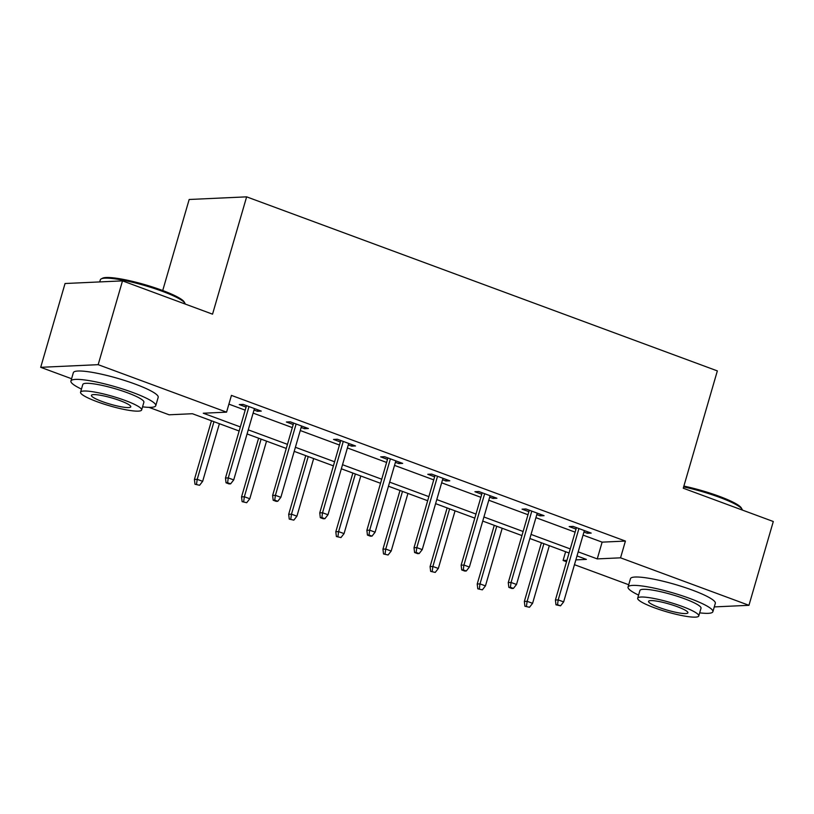 <?xml version="1.0" encoding="UTF-8"?>
<svg xmlns="http://www.w3.org/2000/svg" width="814" height="814" viewBox="0 0 814 814"><rect width="100%" height="100%" fill="white"/><g stroke="black" fill="none" stroke-linecap="round" stroke-linejoin="round"><path stroke-width="1.22" d="M162.719 290.527L189.163 199.491L246.632 196.846L717.348 370.899L683.261 488.217L773.3 521.509L748.951 605.311L714.285 606.908M628.723 584.747L574.46 564.682M566.524 561.752L563.085 560.47L566.951 560.297M565.628 551.729L563.085 560.47M239.143 431.003L192.399 413.726L169.108 414.794L148.962 407.346M71.591 378.734L40.7 367.318L98.168 364.672L226.567 412.149L203.276 413.227L240.334 426.923M98.168 364.672L122.507 280.871L65.049 283.516L40.7 367.318M583.058 535.093L602.126 542.144L625.417 541.066L231.441 395.39L226.567 412.149M228.897 404.141L245.197 410.164M253.123 413.095L292.328 427.594M300.254 430.525L339.458 445.024M347.395 447.954L386.599 462.444M394.525 465.384L433.73 479.873M441.656 482.804L480.86 497.303M488.787 500.234L527.991 514.733M535.917 517.663L575.122 532.163M583.943 532.03L587.311 533.272L591.198 533.099L573.066 526.393L569.19 526.577L576.017 529.1M536.813 514.601L540.181 515.852L544.067 515.669L525.936 508.964L522.049 509.147L528.886 511.67M489.682 497.171L493.05 498.422L496.927 498.239L478.805 491.534L474.918 491.717L481.746 494.24M442.541 479.741L445.919 480.993L449.796 480.809L431.674 474.114L427.788 474.287L434.615 476.811M395.411 462.321L398.779 463.563L402.665 463.39L384.534 456.685L380.657 456.858L387.484 459.391M348.28 444.892L351.648 446.133L355.535 445.96L337.403 439.255L333.526 439.438L340.354 441.961M301.149 427.462L304.517 428.713L308.404 428.53L290.272 421.825L286.386 422.008L293.223 424.532M254.019 410.032L257.387 411.284L261.274 411.101L243.142 404.395L239.255 404.578L246.082 407.102M122.507 280.871L212.546 314.163L246.632 196.846M625.417 541.066L620.553 557.824L748.951 605.311M578.184 551.851L597.252 558.903L620.553 557.824M248.26 429.853L287.464 444.352M295.39 447.283L334.595 461.782M342.521 464.713L381.725 479.212M389.652 482.142L428.856 496.632M436.792 499.572L475.987 514.061M483.923 516.992L523.127 531.491M531.054 534.422L570.258 548.921M575.854 559.89L586.385 559.401L577.004 555.931M569.067 553.001L529.863 538.502M521.937 535.571L482.733 521.072M474.806 518.142L435.602 503.652M427.676 500.722L388.471 486.223M380.545 483.292L341.341 468.793M333.404 465.862L294.2 451.363M286.274 448.433L247.069 433.943M602.126 542.144L597.252 558.903M587.739 531.817L587.311 533.272M540.608 514.387L540.181 515.852M493.467 496.957L493.05 498.422M446.337 479.538L445.919 480.993M399.206 462.108L398.779 463.563M352.075 444.678L351.648 446.133M304.945 427.248L304.517 428.713M257.814 409.829L257.387 411.284M576.434 527.635L555.413 600.02L558.201 599.898L578.927 528.561M557.529 604.721L555.972 604.802L560.551 605.84L557.529 604.721L558.201 599.898L563.644 601.902L584.371 530.575M555.413 600.02L555.972 604.802M560.551 605.84L563.644 601.902M524.908 606.226L529.487 607.275L524.908 606.226L524.348 601.454L527.146 601.322L532.58 603.337L549.328 545.695M526.465 606.155L527.146 601.322L543.884 543.691M524.348 601.454L541.402 542.765M532.58 603.337L529.487 607.275M683.882 486.09A43.111 6.736 16.2 0 1 719.118 496.265A43.111 6.736 16.2 0 1 741.351 507.987L742.073 509.259A44.17 6.899 -163.8 0 0 719.291 497.252A44.17 6.899 -163.8 0 0 683.648 486.914M742.337 510.063A44.17 6.899 -163.8 0 0 742.073 509.259M699.674 612.84A44.17 6.899 -163.8 0 0 712.891 611.69A44.17 6.899 -163.8 0 0 689.885 598.473A44.17 6.899 -163.8 0 0 628.052 587.047A44.17 6.899 -163.8 0 0 638.593 595.095M712.891 611.69L715.323 603.316A44.17 6.899 -163.8 0 0 692.317 590.099A44.17 6.899 -163.8 0 0 630.484 578.662L628.052 587.047M637.688 598.209L639.926 590.496A31.807 4.965 16.2 0 1 684.452 598.728A31.807 4.965 16.2 0 1 701.017 608.241L698.778 615.954A31.807 4.965 -163.8 0 0 682.213 606.44A31.807 4.965 -163.8 0 0 637.688 598.209A31.807 4.965 -163.8 0 0 654.253 607.722A31.807 4.965 -163.8 0 0 698.778 615.954M677.238 606.664A20.492 3.205 -163.8 0 0 648.544 601.363A20.492 3.205 -163.8 0 0 659.218 607.498A20.492 3.205 -163.8 0 0 687.911 612.8A20.492 3.205 -163.8 0 0 677.238 606.664M101.17 278.917L102.462 278.235A43.111 6.736 16.2 0 1 161.986 290.262A43.111 6.736 16.2 0 1 184.218 301.984L184.941 303.256A44.17 6.899 -163.8 0 0 162.159 291.239A44.17 6.899 -163.8 0 0 101.17 278.917A44.17 6.899 -163.8 0 0 100.326 279.812L99.715 281.919M185.216 304.06A44.17 6.899 -163.8 0 0 184.941 303.256M142.552 406.837A44.17 6.899 -163.8 0 0 155.759 405.687A44.17 6.899 -163.8 0 0 132.753 392.47A44.17 6.899 -163.8 0 0 70.92 381.044A44.17 6.899 -163.8 0 0 81.461 389.092M155.759 405.687L158.191 397.313A44.17 6.899 -163.8 0 0 135.185 384.096A44.17 6.899 -163.8 0 0 73.352 372.659L70.92 381.044M80.555 392.206L82.794 384.493A31.807 4.965 16.2 0 1 127.32 392.724A31.807 4.965 16.2 0 1 143.885 402.238L141.646 409.951A31.807 4.965 -163.8 0 0 125.081 400.437A31.807 4.965 -163.8 0 0 80.555 392.206A31.807 4.965 -163.8 0 0 97.12 401.719A31.807 4.965 -163.8 0 0 141.646 409.951M120.106 400.661A20.492 3.205 -163.8 0 0 91.422 395.36A20.492 3.205 -163.8 0 0 102.096 401.495A20.492 3.205 -163.8 0 0 130.779 406.797A20.492 3.205 -163.8 0 0 120.106 400.661M529.304 510.215L508.272 582.59L511.07 582.468L531.796 511.131M510.398 587.301L508.842 587.372L511.864 588.491L513.41 588.41L510.398 587.301L511.07 582.468L516.514 584.472L537.23 513.146M508.272 582.59L508.842 587.372M513.41 588.41L516.514 584.472M482.173 492.785L461.141 565.17L463.939 565.038L484.666 493.701M463.258 569.871L461.711 569.942L464.733 571.062L466.28 570.99L463.258 569.871L463.939 565.038L469.383 567.053L490.099 495.716M461.141 565.17L461.711 569.942M466.28 570.99L469.383 567.053M477.777 588.797L482.356 589.845L477.777 588.797L477.218 584.025L480.006 583.892L485.449 585.907L502.197 528.276M479.334 588.726L480.006 583.892L496.754 526.261M477.218 584.025L494.261 525.335M485.449 585.907L482.356 589.845M430.647 571.367L435.225 572.415L430.647 571.367L430.087 566.595L432.875 566.463L438.319 568.477L455.057 510.846M432.203 571.296L432.875 566.463L449.623 508.831M430.087 566.595L447.13 507.916M438.319 568.477L435.225 572.415M435.042 475.356L414.011 547.741L416.809 547.608L437.535 476.282M416.127 552.441L414.58 552.513L417.592 553.632L419.149 553.561L416.127 552.441L416.809 547.608L422.242 549.623L442.969 478.286M414.011 547.741L414.58 552.513M419.149 553.561L422.242 549.623M387.912 457.926L366.88 530.311L369.678 530.179L390.394 458.852M368.996 535.012L367.44 535.083L370.462 536.202L372.018 536.131L368.996 535.012L369.678 530.179L375.112 532.193L395.838 460.856M366.88 530.311L367.44 535.083M372.018 536.131L375.112 532.193M340.771 440.496L319.749 512.881L322.537 512.759L343.264 441.422M321.866 517.592L320.309 517.663L323.331 518.772L324.888 518.701L321.866 517.592L322.537 512.759L327.981 514.763L348.707 443.437M319.749 512.881L320.309 517.663M324.888 518.701L327.981 514.763M383.516 553.947L388.085 554.985L383.516 553.947L382.946 549.165L385.744 549.043L391.188 551.047L407.926 493.416M385.063 553.876L385.744 549.043L402.492 491.402M382.946 549.165L400 490.486M391.188 551.047L388.085 554.985M336.386 536.518L340.954 537.566L336.386 536.518L335.816 531.746L338.614 531.613L344.047 533.628L360.795 475.987M337.932 536.446L338.614 531.613L355.362 473.982M335.816 531.746L352.869 473.056M344.047 533.628L340.954 537.566M289.245 519.088L293.823 520.136L289.245 519.088L288.685 514.316L291.483 514.183L296.917 516.198L313.665 458.557M290.802 519.017L291.483 514.183L308.221 456.552M288.685 514.316L305.738 455.626M296.917 516.198L293.823 520.136M293.64 423.077L272.619 495.451L275.407 495.329L296.133 423.992M274.735 500.162L273.178 500.234L276.2 501.353L277.757 501.282L274.735 500.162L275.407 495.329L280.85 497.334L301.577 426.007M272.619 495.451L273.178 500.234M277.757 501.282L280.85 497.334M242.114 501.658L246.693 502.706L242.114 501.658L241.555 496.886L244.353 496.754L249.786 498.768L266.534 441.137M243.671 501.587L244.353 496.754L261.091 439.122M241.555 496.886L258.598 438.207M249.786 498.768L246.693 502.706M246.51 405.647L225.478 478.032L228.276 477.899L249.003 406.562M227.594 482.733L226.048 482.804L229.07 483.923L230.616 483.852L227.594 482.733L228.276 477.899L233.72 479.914L254.436 408.577M225.478 478.032L226.048 482.804M230.616 483.852L233.72 479.914M194.984 484.238L199.562 485.276L194.984 484.238L194.424 479.456L197.212 479.334L202.655 481.339L219.393 423.707M196.54 484.167L197.212 479.334L213.96 421.693M194.424 479.456L211.467 420.777M202.655 481.339L199.562 485.276"/></g></svg>
